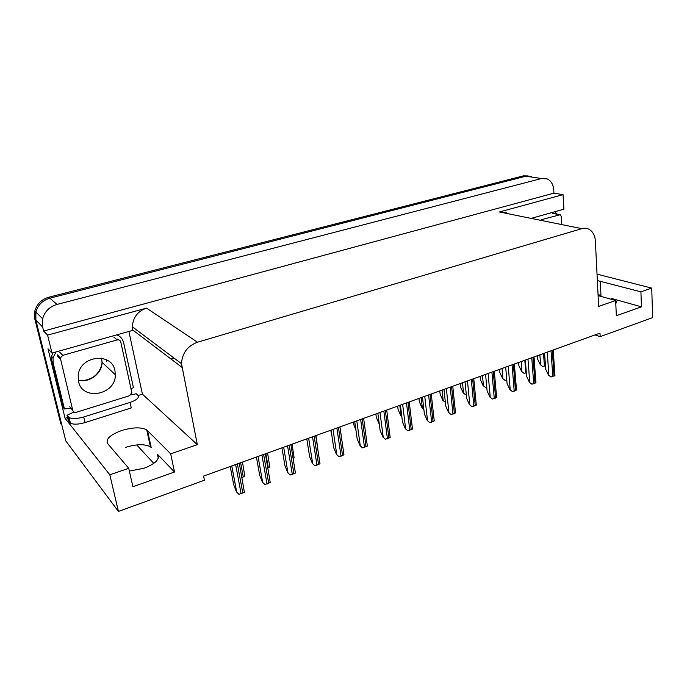 <?xml version="1.0" encoding="UTF-8"?>
<svg xmlns="http://www.w3.org/2000/svg" width="687" height="687" viewBox="0 0 687 687"><rect width="100%" height="100%" fill="white"/><g stroke="black" fill="none" stroke-linecap="round" stroke-linejoin="round"><path stroke-width="1.03" d="M598.111 295.599L615.655 300.528L598.652 306.385L595.38 241.094C594.994 235.658 592.993 231.785 589.377 229.484C587.059 228.161 584.543 227.895 581.82 228.659L197.495 342.22C187.499 345.956 182.175 353.118 181.514 363.698L197.332 444.652L170.677 453.832L146.743 429.873C141.247 427.013 132.917 427.22 121.771 430.483C110.178 434.734 105.489 439.113 107.704 443.639L128.718 468.285L109.834 474.794L118.413 511.429L65.78 440.899L35.879 320.099L35.87 312.087C37.905 305.002 42.577 300.365 49.893 298.184L525.89 176.215L531.394 176.568L525.89 176.215L49.893 298.184C42.577 300.365 37.905 305.002 35.87 312.087L35.879 320.099L61.864 425.098L60.757 423.656L34.831 319.034L34.822 311.056C36.849 303.998 41.503 299.386 48.794 297.213L523.442 175.855L528.14 175.924M129.345 471.059L144.055 468.251C155.897 463.519 160.346 458.822 157.4 454.176L158.268 458.195M594.994 334.938L600.172 336.647L652.65 317.617L651.723 288.102L640.911 291.829L641.443 306.84L611.782 298.536L616.196 300.966L615.792 303.637M128.89 331.46L142.424 394.175L138.096 395.523M67.575 417.533L65.076 418.314L47.996 348.773L51.989 353.075L132.857 330.344L132.411 326.832C132.883 317.497 137.606 311.263 146.554 308.128L47.583 335.093L51.989 353.075M532.511 218.011L563.915 209.183L563.039 194.644L499.449 211.974L506.62 212.79M553.945 193.159L43.633 331.04L42.628 326.943L42.637 318.734C44.724 311.46 49.516 306.694 57.012 304.427L541.545 178.517L547.101 178.869C551.026 180.741 553.241 184.399 553.739 189.844L553.945 193.159L563.039 194.644M651.723 288.102L597.037 274.165M109.834 474.794L65.076 418.314M47.583 335.093L43.633 331.04M136.713 444.936L153.811 463.382M118.413 511.429L204.434 480.222L203.61 476.091L600 333.126L600.172 336.647M197.332 444.652L142.424 394.175M640.911 291.829L597.364 280.579M128.718 468.285L132.9 486.739L174.498 472.021L170.677 453.832M641.443 306.84L616.325 315.719L615.655 300.528M598.068 294.706L600.962 295.316L600.266 281.155M150.393 446.679L151.2 447.52L150.427 446.859C144.931 443.871 136.653 444.034 125.592 447.357M174.498 472.021L157.4 454.176M171.037 359.052L174.103 358.133M518.651 362.624L517.113 363.019M540.257 364.642L542.687 366.463L540.257 364.642L537.535 358.915L537.303 355.737M545.452 365.767L542.687 366.463M548.509 375.128L551.017 377.017L548.509 375.128L545.693 369.22L544.568 353.127M553.207 350.001L554.95 375.54L551.017 377.017M554.787 211.751L557.071 214.112M499.578 369.503L498.53 369.726M480.084 376.485L479.543 376.57M521.613 371.469L524.044 373.324L521.613 371.469L518.891 365.673L518.633 362.478M526.319 372.809L524.044 373.324M502.566 378.451L504.997 380.332L502.566 378.451L499.844 372.586L499.561 369.357M506.766 380.005L504.997 380.332M483.098 385.579L485.537 387.494L483.098 385.579L480.376 379.636L480.067 376.382M486.765 387.331L485.537 387.494M463.201 392.87L465.64 394.81L463.201 392.87L460.479 386.85L460.153 383.569M466.31 394.759L465.64 394.81M529.402 382.273L531.918 384.196L529.402 382.273L526.594 376.296L525.34 360.057M534.005 356.931L535.937 382.685L531.918 384.196M509.883 389.581L512.399 391.538L509.883 389.581L507.066 383.518L505.684 367.15M514.374 364.007L516.504 389.993L512.399 391.538M489.917 397.052L492.433 399.035L489.917 397.052L487.1 390.912L485.58 374.398M494.305 371.255L496.632 397.455L492.433 399.035M469.496 404.695L472.012 406.713L469.496 404.695L466.679 398.469L465.022 381.809M473.764 378.657L476.306 405.098L472.012 406.713M561.674 223.893L561.219 216.457L560.231 214.713L541.124 219.754M130.848 394.948L136.198 393.737L137.932 395.36C139.478 397.636 136.842 399.997 130.041 402.427L83.702 416.983C77.064 418.872 72.187 419.07 69.078 417.576L67.017 415.257L68.374 420.796L70.443 423.158L69.078 417.576M74.007 412.028L67.017 415.257M130.041 402.427L131.26 407.932L85.042 422.582C78.412 424.48 73.552 424.669 70.443 423.158M52.847 352.835L51.577 356.373L51.688 361.147L62.989 407.185L64.449 408.98L70.873 408.121M51.688 361.147L53.114 362.736L53.011 357.927L55.965 351.959M116.781 334.861C120.405 336.287 122.681 338.871 123.6 342.607L133.467 387.743L131.002 388.567M53.114 362.736L64.449 408.98M78.507 381.457C82.414 401.423 115.888 394.87 115.33 374.75L114.935 370.628C111.887 351.813 79.795 355.548 78.198 375.403L78.507 381.457M120.766 341.92C120.216 340.245 119.023 339.584 117.194 339.91L62.749 355.351L60.31 357.953L72.762 410.388C73.354 412.02 74.582 412.638 76.463 412.243L129.508 395.738L131.844 392.646L120.766 341.92M292.636 443.982L292.095 444.317M269.003 452.51L267.604 453.188M244.795 461.243L242.502 462.239M442.866 400.323L445.305 402.299L442.866 400.323L440.144 394.226L439.783 390.912M423.896 409.624L422.067 407.941L423.853 409.306M418.958 398.426L419.345 401.766L422.067 407.941M401.861 416.769L400.796 415.738L401.818 416.442M397.661 406.103L398.074 409.478L400.796 415.738M375.866 413.969L376.313 417.361L379.035 423.707M353.565 422.007L354.045 425.433L355.909 429.847M330.73 430.242L331.795 435.008M315.986 435.567L317.858 449.264M292.069 444.188L294.156 457.911L293.203 458.598M267.578 453.025L269.776 466.877L267.896 467.941M242.477 462.076L244.795 476.074L241.944 477.491M448.602 412.509L451.119 414.562L448.602 412.509L445.786 406.206L443.982 389.4M452.759 386.231L455.515 412.913L451.119 414.562M427.228 420.504L429.744 422.591L427.228 420.504L424.411 414.115L422.453 397.163M431.256 393.986L434.244 420.908L429.744 422.591M405.347 428.697L407.863 430.818L405.347 428.697L402.53 422.213L400.418 405.107M409.246 401.929L412.466 429.083L407.863 430.818M382.942 437.078L385.459 439.233L382.942 437.078L380.134 430.509L377.859 413.248M386.712 410.053L390.173 437.464L385.459 439.233M359.997 445.657L362.513 447.855L359.997 445.657L357.197 438.993L354.741 421.586M363.629 418.383L367.347 446.043L362.513 447.855M336.493 454.459L339.009 456.692L336.493 454.459L333.693 447.692L331.065 430.122M339.979 426.91L343.955 454.837L339.009 456.692M312.413 463.467L314.921 465.743L312.413 463.467L309.614 456.606L306.797 438.881M315.737 435.652L319.996 463.837L314.921 465.743M287.724 472.708L290.223 475.026L287.724 472.708L284.942 465.743L281.919 447.855M290.893 444.609L295.427 473.068L290.223 475.026M262.408 482.171L264.907 484.541L262.408 482.171L259.634 475.112L256.406 457.053M265.414 453.798L270.24 482.532L264.907 484.541M236.448 491.892L238.939 494.297L236.448 491.892L233.683 484.713L230.231 466.49M239.299 463.218L244.409 492.244L238.939 494.297M611.782 298.536L611.825 299.455M541.545 178.517L523.442 175.855M57.012 304.427L48.794 297.213M42.628 326.943L34.831 319.034M197.495 342.22L146.554 308.128M581.82 228.659L499.449 211.974M181.892 367.287L132.78 330M151.2 447.52L147.516 430.509M539.879 354.81L540.6 364.771M543.529 353.496L544.422 366.145M547.256 352.148L548.861 375.274M551.043 350.782L552.803 376.691M552.296 350.336L554.04 376.227M521.158 361.568L521.948 371.607M524.816 360.246L525.804 372.998M502.025 368.464L502.893 378.597M482.472 375.514L483.425 385.733M462.488 382.728L463.527 393.024M527.977 359.103L529.754 382.427M531.772 357.738L533.722 383.861M533.043 357.274L534.993 383.389M508.26 366.214L510.218 389.735M512.064 364.849L514.228 391.195M513.369 364.376L515.516 390.705M488.096 373.488L490.252 397.206M491.909 372.114L494.288 398.692M493.249 371.633L495.61 398.194M467.469 380.933L469.822 404.858M471.291 379.55L473.893 406.361M472.656 379.061L475.241 405.845M559.209 214.627L552.734 213.391M83.702 416.983L85.042 422.582M68.46 417.035L69.816 422.608M101.616 358.193L102.054 362.315C102.165 373.513 89.301 383.252 78.258 380.143M106.674 361.748L106.614 359.868M117.194 339.91L113.733 337.051M118.181 339.799L117.271 339.043M62.749 355.351L59.778 352.251M60.344 359.129L57.399 355.995M72.762 410.388L69.739 406.764M442.059 390.096L443.175 400.478M421.165 397.627L422.376 408.104M399.791 405.339L401.096 415.91M265.843 453.652L268.316 467.787M240.639 462.737L243.275 477.001M446.361 388.541L448.929 412.681M450.191 387.159L453.025 414.201M451.591 386.652L454.416 413.677M424.755 396.33L427.546 420.684M428.594 394.948L431.676 422.23M430.028 394.432L433.093 421.698M402.642 404.308L405.656 428.877M406.489 402.925L409.821 430.448M407.958 402.393L411.273 429.899M379.988 412.475L383.243 437.267M383.844 411.092L387.451 438.856M385.347 410.543L388.936 438.297M356.793 420.848L360.289 445.854M360.649 419.456L364.531 447.477M362.186 418.898L366.059 446.902M333.015 429.418L336.785 454.657M336.879 428.027L341.061 456.297M338.459 427.46L342.615 455.713M308.652 438.212L312.688 463.673M312.516 436.812L316.999 465.348M314.139 436.228L318.596 464.747M283.671 447.22L287.99 472.922M287.544 445.82L292.344 474.614M289.201 445.228L293.976 474.004M258.046 456.46L262.666 482.403M261.919 455.06L267.054 484.129M263.619 454.451L268.737 483.493M231.759 465.941L236.689 492.124M235.632 464.541L241.12 493.876M237.376 463.914L242.837 493.232M616.196 300.966L616.291 302.967M42.637 318.734L34.822 311.056M181.514 363.698L132.411 326.832M150.427 446.859L146.743 429.873M559.501 214.567L553.756 213.477M53.011 357.927L51.577 356.373M115.33 374.75L102.054 362.315C101.367 370.078 95.776 375.841 92.341 377.567C87.842 380.169 83.144 381.019 78.249 380.1M60.31 357.953L57.364 354.818M231.785 465.932L236.723 492.158"/></g></svg>
